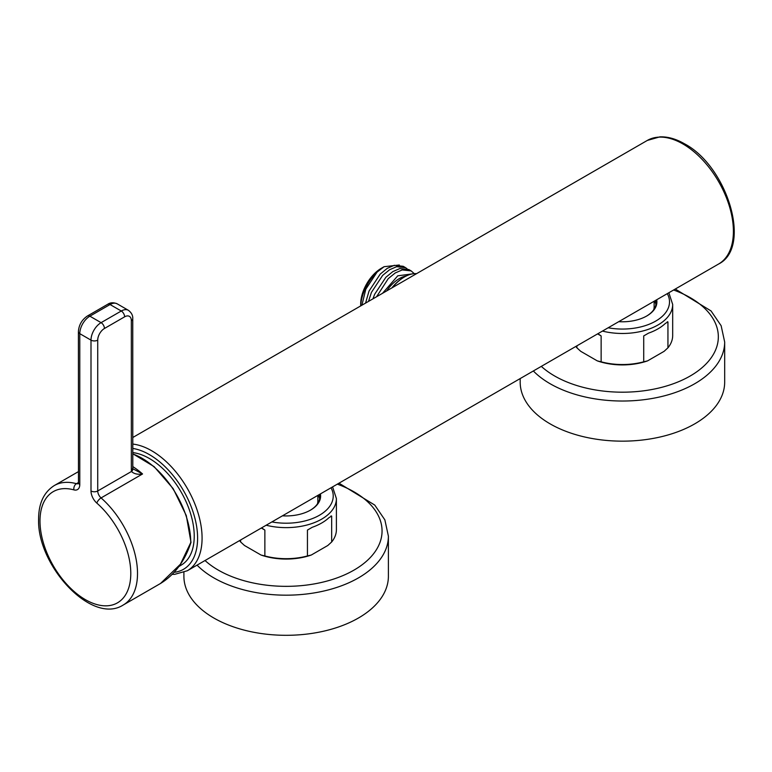 <?xml version="1.0" encoding="UTF-8"?>
<svg xmlns="http://www.w3.org/2000/svg" width="772" height="772" viewBox="0 0 772 772"><rect width="100%" height="100%" fill="white"/><g stroke="black" fill="none" stroke-linecap="round" stroke-linejoin="round"><path stroke-width="1.16" d="M132.745 452.585A63.41 36.612 60 0 1 149.392 458.5A63.41 36.612 60 0 1 190.481 513.264A63.41 36.612 60 0 1 182.298 564.438L178.834 566.58M653.73 309.717A31.7 18.306 0 0 0 654.135 306.793L654.135 301.234M317.446 503.865A31.7 18.306 0 0 0 317.852 500.941L317.852 495.383M656.711 299.748A34.479 19.908 180 0 1 646.811 315.951L646.811 315.951A34.479 19.908 180 0 1 618.739 321.673M646.521 316.115A33.688 19.445 0 0 0 656.113 302.527A33.688 19.445 0 0 0 655.882 300.231M654.569 300.983A33.688 19.445 180 0 1 655.911 304.66M575.854 346.425A50.248 29.008 0 0 0 576.906 347.825L576.906 345.817M597.875 333.716L601.137 335.926L601.137 361.807A50.248 29.008 0 0 0 643.713 361.807L643.713 335.926L648.548 333.137A50.248 29.008 0 0 0 657.966 328.862A50.248 29.008 0 0 0 665.358 323.429L667.944 321.934L667.944 347.825A50.248 29.008 0 0 0 672.682 335.53L672.682 304.467A50.248 29.008 180 0 1 657.966 324.983A50.248 29.008 180 0 1 602.44 331.082M643.713 361.807L647.563 360.881L664.103 351.337L667.944 347.825M647.563 360.881A48.665 28.101 180 0 1 597.296 360.881L601.137 361.807M576.906 347.825L580.756 351.337L597.296 360.881M667.278 321.779L667.944 321.934L665.358 323.429M320.428 493.897A34.479 19.908 180 0 1 310.527 510.099L310.527 510.099A34.479 19.908 180 0 1 282.465 515.821M310.248 510.263A33.688 19.445 0 0 0 319.84 496.676A33.688 19.445 0 0 0 319.598 494.379M318.296 495.132A33.688 19.445 180 0 1 319.627 498.808M239.581 540.574A50.248 29.008 0 0 0 240.632 541.973L240.632 539.975M261.592 527.865L264.864 530.074L264.864 555.956A50.248 29.008 0 0 0 307.439 555.956L307.439 530.074L312.264 527.286A50.248 29.008 0 0 0 321.683 523.011A50.248 29.008 0 0 0 329.084 517.578L331.671 516.082L331.671 541.973A50.248 29.008 0 0 0 336.399 529.679L336.399 498.616A50.248 29.008 180 0 1 321.683 519.131A50.248 29.008 180 0 1 266.157 525.23M307.439 555.956L311.28 555.029L327.82 545.486L331.671 541.973M311.28 555.029A48.665 28.101 180 0 1 261.013 555.029L264.864 555.956M240.632 541.973L244.473 545.486L261.013 555.029M330.995 515.937L331.671 516.082L329.084 517.578M533.346 370.975A102.251 59.029 180 0 0 690.641 385.971A102.251 59.029 180 0 0 724.676 342.006L724.676 382.13A102.251 59.029 180 0 1 690.641 426.096A102.251 59.029 180 0 1 580.718 436.026A102.251 59.029 180 0 1 520.183 382.13L520.183 378.57M338.995 483.185L374.777 505.091L384.861 519.855L388.393 536.154L388.393 576.279A102.251 59.029 180 0 1 361.016 616.481A102.251 59.029 180 0 1 248.738 631.216A102.251 59.029 180 0 1 183.9 576.279L183.9 572.399M391.838 287.927A34.084 19.676 -60 0 1 403.843 277.293L404.403 276.974A34.875 20.14 120 0 0 392.244 287.695M386.685 290.909A29.326 16.936 -60 0 1 399.365 278.586A29.326 16.936 -60 0 1 406.294 275.961M382.536 293.302L397.763 275.816L413.86 273.684M414.255 273.655L411.167 270.904L402.222 269.93L395.225 272.96L388.229 278.653L376.562 296.747M372.944 298.832L374.652 294.277L385.865 277.283L392.851 271.59L399.848 268.56L408.793 269.544L411.167 270.904M407.095 268.762L405.561 267.672L396.615 266.697L389.619 269.727L382.623 275.421L371.419 292.414L368.495 301.408M365.552 303.107L369.045 291.044L380.258 274.05L387.245 268.357L394.241 265.327L403.187 266.301L405.561 267.672M360.688 305.915L360.688 304.149A29.326 16.936 -60 0 1 381.426 268.231L384.089 266.697L377.016 272.178L365.812 289.172L361.904 305.21M399.317 265.008L384.089 266.697M360.727 305.895A33.292 19.223 -60 0 1 378.608 270.654M416.571 273.655A34.875 20.14 120 0 0 404.403 276.974L403.843 277.293M132.745 466.558A68.959 39.816 60 0 1 142.55 473.969C137.657 474.712 133.971 473.883 131.481 471.48A4.757 3.194 -9.9 0 0 132.803 468.72L142.55 473.969L101.074 497.921A68.959 39.816 60 0 1 137.512 573.432A68.959 39.816 60 0 1 123.23 605.007L160.528 583.468L180.416 564.216L190.761 542.552A68.959 39.816 -120 0 0 132.745 453.917M190.761 542.05L190.761 542.552M132.803 468.72L132.745 318.778C132.987 315.516 131.539 312.699 128.393 310.305L117.18 303.83A14.263 8.241 120 0 0 110.049 304.535L89.87 316.182L101.084 322.657L121.262 311.01L110.049 304.535A4.757 2.75 60 0 0 107.675 304.303L87.497 315.951A4.757 2.75 60 0 1 89.87 316.182A14.263 8.241 120 0 0 79.786 333.658L79.786 484.507A11.098 6.408 60 0 1 73.919 489.882A64.201 37.066 -120 0 0 39.99 521.013A64.201 37.066 -120 0 0 85.393 599.651A64.201 37.066 -120 0 0 130.786 573.432A64.201 37.066 -120 0 0 96.857 503.122A11.098 6.408 60 0 1 90.999 490.973L90.999 340.134L79.786 333.658A4.757 2.75 0 0 1 78.397 331.719C78.841 324.964 81.871 319.714 87.497 315.951M131.346 469.907L131.346 320.718A9.515 5.491 120 0 0 124.62 316.829L104.442 328.486A9.515 5.491 120 0 0 97.726 340.134L97.726 490.973L131.481 471.48L131.346 469.907A4.757 2.75 -0 0 0 132.745 467.967M647.293 140.446L659.906 136.856C667.79 136.576 676.002 138.892 684.542 143.824C727.253 166.221 752.285 247.32 718.626 264.005A71.333 41.186 -120 0 0 729.559 206.838A71.333 41.186 -120 0 0 682.959 143.978A71.333 41.186 -120 0 0 647.293 140.446L132.745 437.521M132.745 444.064A71.333 41.186 60 0 1 151.64 450.732A71.333 41.186 60 0 1 198.24 513.592A71.333 41.186 60 0 1 187.306 570.759L174.684 574.339L172.224 574.358M174.154 572.322A68.168 39.353 -120 0 0 195.856 522.258A68.168 39.353 -120 0 0 149.392 454.612A68.168 39.353 -120 0 0 132.745 448.426M608.153 327.782A47.082 27.184 0 0 0 655.717 321.094A47.082 27.184 0 0 0 667.298 293.64M601.137 335.926L597.596 333.88M648.548 333.137L643.713 335.926M271.879 521.93A47.082 27.184 0 0 0 319.444 515.242A47.082 27.184 0 0 0 331.014 487.788M264.864 530.074L261.322 528.029M312.264 527.286L307.439 530.074M541.317 366.372A95.911 55.372 0 0 0 686.414 378.068A95.911 55.372 0 0 0 673.599 289.992M205.034 560.52A95.911 55.372 0 0 0 356.375 568.684A95.911 55.372 0 0 0 337.325 484.14M388.393 536.154A102.251 59.029 180 0 1 361.016 576.356A102.251 59.029 180 0 1 197.063 565.123M123.23 605.007C91.771 625.291 36.892 565.49 38.6 519.073C38.639 503.363 43.869 492.189 54.272 485.569A68.959 39.816 60 0 1 76.438 483.697A4.757 3.349 105.4 0 0 73.919 489.882M78.252 483.629A6.34 3.657 -120 0 1 76.438 483.697L78.397 482.568A4.757 2.75 0 0 0 79.786 484.507M90.999 490.973A4.757 2.75 180 0 0 97.726 490.973A6.34 3.657 -120 0 0 101.074 497.921A4.757 1.959 131.3 0 0 96.857 503.122M124.62 316.829A4.757 2.75 -120 0 0 121.262 311.01A14.263 8.241 -60 0 1 128.393 310.305M97.726 340.134A4.757 2.75 180 0 1 90.999 340.134A14.263 8.241 -60 0 1 101.084 322.657A4.757 2.75 -120 0 1 104.442 328.486M131.346 320.718A4.757 2.75 0 0 0 132.745 318.778M718.626 264.005L187.306 570.759M672.682 304.467L668.861 292.733M336.399 498.616L332.587 486.881M724.676 342.006L721.135 325.707L711.051 310.942L675.268 289.037M54.272 485.569L78.397 471.644M190.993 542.33L186.303 515.59L173.169 488.637L154.11 466.616L132.745 453.743M190.983 542.378C184.836 561.08 174.684 574.783 160.528 583.468M78.397 331.719L78.474 483.523M107.675 304.303C110.367 302.46 113.542 302.306 117.18 303.83"/></g></svg>

